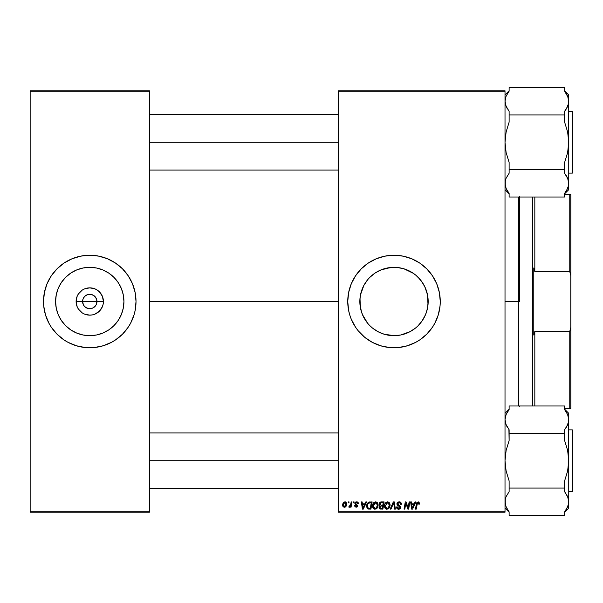 <?xml version="1.0" encoding="UTF-8"?>
<svg xmlns="http://www.w3.org/2000/svg" width="603" height="603" viewBox="0 0 603 603"><rect width="100%" height="100%" fill="white"/><g stroke="black" fill="none" stroke-linecap="round" stroke-linejoin="round"><path stroke-width="0.9" d="M83.463 304.975L82.573 301.5A7.198 7.198 0 0 0 89.764 308.698A7.198 7.198 0 0 0 96.962 301.5L103.414 301.5A13.65 13.65 0 0 1 89.764 315.15A13.65 13.65 0 0 1 76.114 301.5L96.962 301.5A7.198 7.198 0 0 1 89.764 308.698A7.198 7.198 0 0 1 82.573 301.5L83.116 298.749L84.676 296.412L87.013 294.852L91.166 294.445L93.759 295.515L96.412 298.749L96.962 301.5L96.065 304.975M88.362 308.555L85.769 307.485L83.779 305.495L85.769 307.485L88.747 308.623M89.169 308.668L92.515 308.148L88.822 308.63M123.932 301.5A34.167 34.167 0 0 1 89.764 335.667A34.167 34.167 0 0 1 55.597 301.5L56.252 294.837L58.197 288.422L61.355 282.521L65.606 277.342L70.785 273.091L76.687 269.933L83.101 267.988L89.764 267.333L96.427 267.988L102.842 269.933L108.744 273.091L113.922 277.342L118.173 282.521L121.331 288.422L123.276 294.837L123.932 301.5L123.276 308.163L121.331 314.578L118.173 320.479L113.922 325.658L108.744 329.909L102.842 333.067L96.427 335.012L89.764 335.667L83.101 335.012L76.687 333.067L70.785 329.909L65.606 325.658L61.355 320.479L58.197 314.578L56.252 308.163L55.597 301.5A34.167 34.167 0 0 1 89.764 267.333A34.167 34.167 0 0 1 123.932 301.5M43.514 301.545A46.25 46.25 0 0 0 44.396 310.485M44.411 310.568A46.25 46.25 0 0 0 45.489 314.872M45.519 314.985A46.25 46.25 0 0 0 115.407 339.994M128.22 327.195L130.557 323.306L134.024 314.924L135.132 310.522L136.014 301.5A46.25 46.25 0 0 1 89.764 347.75A46.25 46.25 0 0 1 43.514 301.5L43.733 306.03L45.504 314.924L48.971 323.306L51.308 327.195L57.059 334.205L64.069 339.956L67.958 342.293L76.34 345.76L85.234 347.532L89.764 347.75L94.302 347.532L103.188 345.76L111.57 342.293L115.459 339.956L122.469 334.205L128.22 327.195A46.25 46.25 0 0 0 134.009 314.985M134.039 314.872A46.25 46.25 0 0 0 135.117 310.568M135.14 310.485A46.25 46.25 0 0 0 136.014 301.545M426.751 311.246L427.504 308.201L425.567 314.578L421.927 321.195M427.535 308.05L427.014 310.319M428.017 304.771L428.168 301.553M425.605 314.48L426.065 313.311M418.15 325.673L419.763 323.947M410.123 331.62L415.686 327.904L410.108 331.635L400.671 335.012L407.711 332.796M394 335.667L400.671 335.012L393.767 335.667M380.885 333.044L380.018 332.668M381.028 333.105L383.395 333.979M384.254 334.243L386.026 334.718M374.704 329.69L377.855 331.605M369.843 325.65L372.322 327.904L369.843 325.65M364.747 319.138L367.604 323.185L362.441 314.578L360.496 308.163L359.84 301.5L361.265 311.254M361.325 311.472L362.426 314.532M426.932 292.38L428.168 301.5A34.167 34.167 0 0 1 394.008 335.667A34.167 34.167 0 0 1 359.84 301.5L360.255 296.194M347.75 301.553A46.25 46.25 0 0 0 348.632 310.485M355.551 327.195L358.25 330.843L364.664 337.25L372.202 342.293L380.576 345.76L389.47 347.532L394.008 347.75L398.538 347.532L407.432 345.76L415.806 342.293L419.703 339.956L426.713 334.205L432.464 327.195L434.801 323.306L438.268 314.924L440.039 306.03L440.258 301.5A46.25 46.25 0 0 1 394.008 347.75A46.25 46.25 0 0 1 347.75 301.5L348.64 310.522L349.748 314.924L351.27 319.198L355.551 327.195A46.25 46.25 0 0 0 368.252 339.919M376.302 344.23A46.25 46.25 0 0 0 440.032 306.068M440.039 306A46.25 46.25 0 0 0 440.258 301.53M149.378 301.5L338.502 301.5L149.378 301.5M360.3 307.108L360.006 298.153L361.054 292.47M361.031 310.432L360.504 308.193M362.456 314.608L363.217 316.311M362.079 313.666L361.333 311.487M366.413 321.648L365.622 320.51M377.832 331.597L376.928 331.092M394.008 335.667L384.088 334.198L377.9 331.635L372.33 327.911M390.631 335.502L389.448 335.358M425.545 314.638L424.716 316.477M424.881 286.87L427.512 294.837L428.002 304.877M95.749 305.495L92.515 308.148M338.502 512.211L505.013 512.211L505.013 511.178L338.502 511.178L338.502 91.822L505.013 91.822L505.013 511.178L505.013 90.789L338.502 90.789L505.013 90.789L505.013 91.822L338.502 91.822L338.502 90.789L338.502 511.178L505.013 511.178L505.013 512.211L338.502 512.211L338.502 511.178L338.502 512.211M351.195 501.93L350.441 505.435L348.783 507.063L349.702 507.115L350.501 506.083L350.313 507.161L351.067 507.161L351.956 501.93L351.195 501.93L351.956 501.93L351.195 501.93L350.818 504.018L348.783 507.063L349.288 507.259L350.501 506.083L350.313 507.161L351.067 507.161L351.956 501.93L351.067 507.161L350.313 507.161M353.358 501.93L353.185 502.955L353.953 502.955L354.104 501.93L353.358 501.93L354.104 501.93L353.358 501.93L353.185 502.955L353.953 502.955L354.104 501.93L353.953 502.955L353.185 502.955L353.358 501.93M369.134 502.02L370.008 501.93L368.305 502.374L367.159 503.799L366.699 507.055L367.807 508.864L370.928 509.12L372.141 501.93L368.855 502.103L366.624 506.181L368.214 509.03L370.928 509.12L372.141 501.93L370.928 509.12L367.807 508.864L366.647 506.626M375.654 501.839C373.543 502.337 372.503 503.731 372.511 506.015L374.998 509.218L377.139 508.133L378.119 504.945L375.654 501.839L374.282 502.246L373.099 503.58L372.631 507.138L373.453 508.608L374.719 509.203L376.197 508.932L377.388 507.786L378.073 505.796L377.983 503.852L377.161 502.42L375.79 501.839M387.608 501.839C385.505 502.337 384.458 503.731 384.473 506.015L386.96 509.218L389.093 508.133L390.081 504.945L387.608 501.839L386.244 502.246L385.061 503.58L384.593 507.138L385.415 508.608L386.674 509.203L388.159 508.932L389.342 507.786L389.945 503.852L389.123 502.42L387.752 501.839M401.387 504.274L400.641 504.357L401.387 504.274L401.364 503.799L400.309 502.058L398.945 501.839L397.565 502.405L396.94 503.52L397.098 504.915L399.616 506.708L399.887 507.47L399.51 508.141L398.387 508.359L397.55 507.899L397.279 506.897L396.525 506.972L397.113 508.646L399.02 509.188L400.505 508.073L400.422 506.414L397.663 504.048L398.108 502.97L399.329 502.683L400.354 503.158L400.641 504.357L401.387 504.274L399.397 501.839M419.605 503.422L418.746 501.93L416.869 502.472L415.482 509.12L416.243 509.12L417.472 502.947L418.407 502.736L418.791 504.168L419.545 504.078L419.605 503.422L419.545 504.078L419.605 503.422L418.135 501.839L416.379 503.852L415.482 509.12L416.243 509.12L417.103 504.033L418.09 502.676L418.791 504.168L419.545 504.078L418.791 504.168L418.821 503.226M440.258 301.5L439.368 292.478L436.738 283.802L432.464 275.805L426.713 268.795L419.703 263.044L411.706 258.77L403.03 256.139L394.008 255.25L384.985 256.139L376.302 258.77L368.312 263.044L361.303 268.795L355.551 275.805L351.27 283.802L348.64 292.478L347.75 301.5A46.25 46.25 0 0 1 394.008 255.25A46.25 46.25 0 0 1 440.258 301.5M415.068 501.93L414.178 503.889L411.623 503.889L411.389 501.93L410.635 501.93L411.623 509.12L412.535 509.12L415.874 501.93L415.068 501.93L415.874 501.93L415.068 501.93L414.178 503.889L411.623 503.889L411.389 501.93L410.635 501.93L411.623 509.12L412.535 509.12L415.874 501.93L412.535 509.12L411.623 509.12L410.635 501.93L411.389 501.93M408.367 506.316L409.135 501.93L408.133 508.028L406.06 501.93L405.269 501.93L404.055 509.12L404.809 509.12L405.811 503.015L407.869 509.12L408.661 509.12L409.889 501.93L409.135 501.93L409.889 501.93L409.135 501.93L408.133 508.028L406.06 501.93L405.269 501.93L404.055 509.12L404.809 509.12L405.811 503.015L407.869 509.12L408.661 509.12L409.889 501.93L408.661 509.12L407.869 509.12M390.985 509.12L390.179 509.12L393.322 501.93L390.179 509.12L390.985 509.12L393.676 502.955L394.618 509.12L395.38 509.12L394.279 501.93L393.322 501.93L394.279 501.93L393.322 501.93L390.179 509.12L390.985 509.12L393.676 502.955L394.618 509.12L395.38 509.12L394.279 501.93L395.38 509.12L394.618 509.12M381.217 501.93L380.033 502.322L379.302 503.339L379.197 504.621L380.048 505.623L379.287 506.339L379.106 507.884L380.048 509.007L382.882 509.12L384.103 501.93L381.217 501.93L384.103 501.93L381.217 501.93L379.151 504.168L380.048 505.623L379.053 507.372L380.048 509.007L382.882 509.12L384.103 501.93L382.882 509.12L379.611 508.759M365.825 501.93L364.936 503.889L362.38 503.889L362.139 501.93L361.393 501.93L362.373 509.12L363.292 509.12L366.632 501.93L365.825 501.93L366.632 501.93L365.825 501.93L364.936 503.889L362.38 503.889L362.139 501.93L361.393 501.93L362.373 509.12L363.292 509.12L366.632 501.93L363.292 509.12L362.373 509.12L361.393 501.93L362.139 501.93M358.408 503.611L357.323 501.937L355.167 502.442L354.948 503.867L356.991 506.03L356.215 506.603L355.227 505.57L354.511 505.992L356.019 507.251L357.3 506.852L357.745 505.631L355.755 503.746L355.68 502.947L356.855 502.518L357.654 503.799L358.408 503.611L356.622 501.839L354.858 503.354L355.227 504.304L356.931 505.457L356.215 506.603L355.227 505.57L354.481 505.668L356.185 507.259L357.752 505.766L355.604 503.294L356.584 502.487L357.654 503.799L358.408 503.701L357.647 503.558M348.315 501.93L348.142 502.955L348.903 502.955L349.062 501.93L348.315 501.93L349.062 501.93L348.315 501.93L348.142 502.955L348.903 502.955L349.062 501.93L348.903 502.955L348.142 502.955L348.315 501.93M344.946 501.839L343.65 502.344L342.738 503.972L342.821 506.226L343.966 507.213L345.692 506.746L346.604 505.05L346.491 502.796L344.946 501.839L342.617 505.065L344.358 507.259L346.725 503.92L344.946 501.839M96.962 301.5L82.573 301.5A7.198 7.198 0 0 1 89.764 294.302A7.198 7.198 0 0 1 96.962 301.5A7.198 7.198 0 0 0 89.764 294.302A7.198 7.198 0 0 0 82.573 301.5L76.114 301.5L77.154 296.277L78.413 293.917L82.181 290.149L84.541 288.89L89.764 287.85L94.988 288.89L97.347 290.149L99.42 291.844L102.374 296.277L103.414 301.5L103.151 304.161L102.374 306.723L99.42 311.156L94.988 314.11L92.425 314.887L89.764 315.15L84.541 314.11L82.181 312.851L78.413 309.083L77.154 306.723L76.114 301.5A13.65 13.65 0 0 1 89.764 287.85A13.65 13.65 0 0 1 103.414 301.5L96.962 301.5M426.69 291.55L426.087 289.749M417.969 277.146L422.417 282.521L425.552 288.377M423.268 283.862L424.105 285.34M420.087 279.43L415.964 275.33M390.646 267.498L397.354 267.498L403.927 268.802L413.274 273.287M412.987 273.091L415.693 275.104M413.01 273.106L410.394 271.523M407.123 269.948L407.99 270.325M406.987 269.895L405.095 269.187M397.369 267.498L397.852 267.551M386.365 268.199L394.754 267.34M383.516 268.983L381.021 269.895M380.576 270.084L374.998 273.106L380.93 269.933L390.654 267.498M377.033 271.847L377.9 271.373M374.689 273.317L369.843 277.35L375.021 273.091M360.496 294.837L363.873 285.392L367.74 279.656M365.622 282.49L366.496 281.247M362.456 288.4L363.127 286.877M361.318 291.573L362.101 289.282M30.15 512.211L149.378 512.211L149.378 511.178L30.15 511.178L30.15 91.822L149.378 91.822L149.378 511.178L149.378 90.789L30.15 90.789L149.378 90.789L149.378 91.822L30.15 91.822L30.15 90.789L30.15 511.178L149.378 511.178L149.378 512.211L30.15 512.211L30.15 511.178L30.15 512.211M136.014 301.5L135.132 292.478L132.494 283.802L128.22 275.805L122.469 268.795L115.459 263.044L107.462 258.77L98.786 256.139L89.764 255.25L80.742 256.139L72.066 258.77L64.069 263.044L57.059 268.795L51.308 275.805L47.034 283.802L44.403 292.478L43.514 301.5A46.25 46.25 0 0 1 89.764 255.25A46.25 46.25 0 0 1 136.014 301.5L135.796 306.03M440.258 301.47A46.25 46.25 0 0 0 440.039 297M440.032 296.932A46.25 46.25 0 0 0 368.365 263.006M368.252 263.081A46.25 46.25 0 0 0 348.647 292.432M348.632 292.515A46.25 46.25 0 0 0 347.75 301.447M439.368 292.478L438.871 290.262M372.194 260.715L370.951 261.401M351.27 283.802L351.059 284.33M347.976 296.97L347.75 301.5M349.748 314.924L349.974 315.648M351.059 318.67L351.27 319.198M415.821 342.285L416.884 341.697M438.268 314.924L439.368 310.522M415.678 275.089L418.165 277.342M359.84 301.5A34.167 34.167 0 0 1 394.008 267.333A34.167 34.167 0 0 1 428.168 301.5L427.512 308.163M422.417 320.479L418.165 325.658M361.28 291.694L360.504 294.814M360.473 294.95L360.006 298.116M359.991 298.289L359.84 301.447M362.426 288.468L361.333 291.52M387.322 267.996L384.194 268.772M403.814 268.772L400.754 268.011M424.12 285.355L420.412 279.822M427.504 294.792L426.751 291.746M426.698 291.581L425.605 288.505M428.168 301.447L428.017 298.281M428.002 298.116L427.535 294.95M136.014 301.455A46.25 46.25 0 0 0 135.14 292.515M135.117 292.432A46.25 46.25 0 0 0 134.039 288.128M134.009 288.015A46.25 46.25 0 0 0 64.122 263.006M51.308 275.805A46.25 46.25 0 0 0 45.519 288.015M45.489 288.128A46.25 46.25 0 0 0 44.411 292.432M44.396 292.515A46.25 46.25 0 0 0 43.514 301.455M132.848 284.676L132.494 283.802M47.034 283.802L45.504 288.076M43.733 296.97L43.514 301.5M46.68 318.324L47.034 319.198M132.494 319.198L134.024 314.924M83.779 297.505L83.463 298.025M90.36 294.332L87.013 294.852M96.065 298.025L93.759 295.515L90.782 294.377M412.105 507.44L411.728 504.734L413.771 504.734L412.429 507.658M411.992 506.543L411.728 504.734L413.771 504.734L412.46 507.59M418.248 502.691L418.791 504.168L417.969 502.683M417.14 503.852L416.243 509.12L415.482 509.12L416.447 503.49M405.548 504.907L404.809 509.12L404.055 509.12L405.269 501.93L406.06 501.93L407.711 506.55M408.171 507.598L408.133 508.028M408.005 507.53L407.862 507.04M399.616 501.862L400.151 501.998M401.146 502.925L401.289 503.332M401.334 503.588L401.379 504.033M399.54 502.714L400.452 503.301L400.641 504.357M397.663 503.701L398.975 502.683M398.583 502.736L397.769 503.369M397.648 503.882L397.897 504.568M400.626 507.078L399.797 505.736M396.525 507.131L398.628 509.218L400.641 507.311M400.505 508.073L400.211 508.57M399.397 509.105L399.02 509.188M398.824 509.211L398.417 509.211M398.199 509.188L397.822 509.09M397.807 509.09L396.864 508.321M396.684 507.967L396.563 507.56M397.279 506.897L396.525 506.972L397.279 506.897L398.877 508.367M397.671 508.028L398.131 508.291M399.842 507.688L398.651 508.374M399.895 507.349L399.344 506.528M398.673 506.143L399.616 506.708M399.156 501.839L396.902 503.95L398.319 505.962M397.264 505.208L396.91 504.116M397.279 502.721L397.912 502.148M398.982 506.316L399.457 506.603M397.498 507.824L397.271 507.063M399.111 502.676L400.535 503.497M389.749 503.324L390.051 504.387M390.073 504.673L390.066 505.374M389.44 507.636L390.013 505.947M386.659 509.203L386.093 509.053M385.038 508.171L384.767 507.681M384.593 507.146L384.503 506.58M384.473 506.015L384.518 505.299M384.518 505.291L384.661 504.583M384.902 503.904L385.317 503.151M385.694 502.691L386.237 502.254M388.189 507.899L386.983 508.374L385.219 506.09L387.556 502.676L389.334 504.915L388.505 507.575L387.706 508.216M386.983 508.374L386.214 508.171M385.89 507.93L385.279 506.731M389.123 506.437L388.716 507.296M387.209 508.359L388.159 507.93M385.219 506.09L385.242 506.497L385.219 506.09M385.905 503.686L386.319 503.196M389.334 504.915L389.312 504.523L389.334 504.915M389.236 504.123L389.312 504.515M381.043 509.12L380.048 509.007L381.043 509.12M379.279 508.359L379.068 507.628M379.068 507.108L379.423 506.128M379.159 504.394L379.159 503.957M379.189 503.739L379.295 503.339M379.483 502.955L379.882 502.45M380.033 502.322L380.802 501.967M381.209 505.201L382.792 505.201L383.199 502.766L381.066 502.812L383.199 502.766L382.792 505.201L381.209 505.201L379.898 504.191L381.066 502.812L381.797 502.766L380.855 502.857L379.958 504.621M379.852 506.927L380.116 506.437M380.282 506.286L379.988 507.967L380.214 506.339L381.111 506.053M380.99 508.284L382.272 508.284L382.649 506.038L381.435 506.038L382.649 506.038L382.272 508.284L380.99 508.284L379.8 507.342M379.973 504.658L380.003 503.633L380.855 502.857M377.795 503.332L378.089 504.394M378.119 504.945L378.111 505.374M377.908 506.618L377.478 507.628M377.259 507.96L376.928 508.367M376.709 508.578L376.197 508.932L376.709 508.578M373.076 508.171L372.812 507.688M372.639 507.146L372.541 506.58M372.699 504.583L372.556 505.299M373.099 503.58L373.724 502.698M373.355 503.151L374.275 502.254M376.227 507.899L375.021 508.374L373.265 506.09L375.594 502.676L377.372 504.915L376.543 507.575L375.744 508.216M375.021 508.374L374.252 508.171M373.935 507.93L373.317 506.731M373.95 503.686L375.058 502.774M377.274 505.977L376.762 507.296M375.247 508.359L376.197 507.93M373.265 506.09L373.28 506.497L373.265 506.09M375.594 502.676L376.521 502.985L375.594 502.676M373.393 504.967L373.566 504.425M377.372 504.915L377.35 504.515L377.372 504.915M377.282 504.123L377.35 504.515M362.75 506.543L362.486 504.734L364.529 504.734L362.938 508.337L362.486 504.734L364.529 504.734L362.908 507.884M369.134 509.12L368.214 509.03L369.134 509.12M366.624 506.181L366.654 505.563M366.843 504.598L367.152 503.807M368.282 508.163L369.224 508.284L368.034 508.028L369.224 508.284L368.282 508.163L367.378 506.226C367.333 504.108 368.297 502.955 370.28 502.766L371.244 502.766L370.31 508.284L368.395 508.201M368.034 508.028L367.461 507.07M367.868 504.078L369.722 502.796M369.639 502.804L368.885 503.008M368.463 503.286L367.936 503.95M367.423 505.487L367.702 504.432M367.581 504.779L367.453 505.299M357.617 503.317L356.222 502.533M356.727 502.495L355.604 503.294L356.479 504.244L355.755 503.746M357.752 505.766L357.692 506.219M354.489 505.834L355.227 505.57L355.295 505.97M355.823 506.535L356.479 506.565M356.019 506.588L356.931 505.457L354.948 503.867M356.365 506.588L356.931 505.457L355.755 504.681M356.991 506.03L356.313 504.99M355.227 504.304L354.858 503.354L355.227 504.304M354.865 503.173L354.994 502.721M354.986 502.736L355.732 502.005M358.114 502.518L358.348 503.075M350.034 506.814L349.506 507.213M348.783 507.063L349.288 507.259L348.783 507.063L349.077 506.249L349.619 506.392M349.077 506.249L349.454 506.414L349.077 506.249M350.441 505.435L350.614 504.937M350.66 504.749L350.818 504.018M345.142 501.847L345.602 501.952M346.702 503.535L346.725 503.92M346.604 505.05L346.499 505.435M346.439 505.6L346.197 506.105M345.436 506.95L344.652 507.236M342.7 505.849L342.617 505.261M342.647 504.447L342.738 503.98M343.71 506.279L343.386 504.658L344.72 502.518L345.979 504.002L344.599 506.58L343.371 504.862M343.514 504.018L343.929 503.113M345.79 505.231L345.293 506.166M345.956 504.417L345.896 504.832M344.2 502.804L344.735 502.51M386.5 503.053L386.998 502.781M370.28 502.766L371.244 502.766L370.31 508.284L368.983 508.276M368.682 503.121L369.187 502.894M343.386 504.658L343.454 504.251M519.402 196.623L519.402 301.5L518.376 301.5L518.376 405.992L518.376 301.5L505.013 301.5L518.376 301.5L518.376 197.008L518.376 301.5L519.402 301.5L519.402 197.008M519.402 405.992L519.402 406.377M506.761 189.824L509.12 193.412L509.12 197.008L509.12 193.412L506.113 188.468L505.013 183.327L506.113 188.46L505.013 183.327L505.291 180.742L506.105 178.202L509.12 173.249L506.113 178.187L509.12 173.249L509.12 169.647L564.627 169.647L564.627 173.249L567.634 178.187L568.456 180.734L567.642 178.194L568.742 183.327L568.456 180.742L568.456 185.912L567.642 188.453L564.627 193.412L564.627 197.008L509.12 197.008L564.627 197.008L564.627 193.412L566.345 190.955L564.627 193.412M505.013 189.681L509.12 193.789L505.013 189.681M568.456 98.651L568.742 101.244L568.742 94.897L564.627 90.782L568.742 94.897L568.456 103.829L567.642 106.369L564.627 111.329L564.627 114.924L509.12 114.924L509.12 111.329L506.113 106.384L505.013 101.244L506.105 96.118L509.12 91.166L509.12 87.563L564.627 87.563L564.627 91.166L567.634 96.103L568.742 101.244L567.642 96.118L568.742 101.244L568.456 103.844L566.345 108.872L567.634 106.384L564.627 111.329L566.338 108.879L564.627 111.329L564.627 122.123L567.642 132.042L568.742 142.285L567.634 152.582L564.627 162.448L564.627 169.647L509.12 169.647L509.12 162.448L506.105 152.536L505.013 142.285L506.121 131.989L509.12 122.123L509.12 114.924L564.627 114.924L564.627 122.123L567.642 132.042L568.742 142.285L568.742 101.244L568.456 147.494L567.634 152.582L564.627 162.448L564.627 173.249L567.868 178.774M572.232 111.449L572.232 173.121A0.618 0.618 0 0 0 572.85 172.503L572.85 112.068A0.618 0.618 0 0 0 572.232 111.449L568.742 111.449L572.232 111.449A0.618 0.618 0 0 1 572.85 112.068L572.85 172.503A0.618 0.618 0 0 1 572.232 173.121L572.232 111.449M568.742 173.121L572.232 173.121L568.742 173.121M505.299 98.651L506.105 96.118L509.12 91.166L509.12 87.563L564.627 87.563L564.627 91.166L568.079 97.271M505.013 101.1L506.113 106.384L505.013 101.244L505.291 103.829M566.345 93.623L566.986 94.746M505.299 180.734L506.105 178.202L509.12 173.249L509.12 162.448L506.105 152.536L505.013 142.285L506.121 131.989L509.12 122.123L509.12 111.329L505.879 105.804M507.409 190.963L506.113 188.468M564.627 193.789L568.742 189.681L568.742 142.285L568.742 183.327L568.456 185.912L566.345 190.955M568.742 189.681L568.456 180.742M567.001 176.852L566.345 175.707M568.192 104.847L568.456 103.844M505.676 187.299L506.105 188.453M505.291 180.742L505.291 185.912M505.555 179.724L505.299 180.712M506.746 107.718L507.402 108.872M505.013 101.244L505.291 98.658M338.502 142.285L149.378 142.285L338.502 142.285M572.85 171.064L572.85 172.36M507.402 93.623L509.12 91.166M149.378 460.715L338.502 460.715L149.378 460.715M506.761 508.254L509.12 511.834L509.12 515.437L509.12 511.834L506.113 506.897L505.013 501.756L506.105 506.882L505.013 501.756L505.291 499.171L506.105 496.631L509.12 491.671L506.113 496.616L509.12 491.671L509.12 488.076L564.627 488.076L564.627 491.671L567.634 496.616L568.456 499.156L567.642 496.631L568.742 501.756L568.456 499.171L568.456 504.342L567.642 506.882L564.627 511.834L564.627 515.437L509.12 515.437L564.627 515.437L564.627 511.834L566.345 509.377L564.627 511.834M505.013 508.103L509.12 512.218L505.013 508.103M568.456 417.072L568.742 419.673L568.742 413.319L564.627 409.211L568.742 413.319L568.456 422.258L567.642 424.798L564.627 429.751L564.627 433.353L509.12 433.353L509.12 429.751L506.113 424.814L505.013 419.673L506.105 414.547L509.12 409.588L509.12 405.992L564.627 405.992L564.627 409.588L567.634 414.532L568.742 419.673L567.642 414.54L568.742 419.673L568.456 422.266L566.345 427.293L567.634 424.814L564.627 429.751L566.338 427.308L564.627 429.751L564.627 440.552L567.642 450.464L568.742 460.715L567.634 471.011L564.627 480.877L564.627 488.076L509.12 488.076L509.12 480.877L506.105 470.958L505.013 460.715L506.121 450.418L509.12 440.552L509.12 433.353L564.627 433.353L564.627 440.552L567.642 450.464L568.742 460.715L568.742 419.673L568.456 465.915L567.634 471.011L564.627 480.877L564.627 491.671L567.868 497.196M572.232 429.879L572.232 491.551A0.618 0.618 0 0 0 572.85 490.932L572.85 430.497A0.618 0.618 0 0 0 572.232 429.879L568.742 429.879L572.232 429.879A0.618 0.618 0 0 1 572.85 430.497L572.85 490.932A0.618 0.618 0 0 1 572.232 491.551L572.232 429.879M568.742 491.551L572.232 491.551L568.742 491.551M505.299 417.072L506.105 414.547L509.12 409.588L509.12 405.992L564.627 405.992L564.627 409.588L567.634 414.532M505.013 419.53L506.113 424.806L505.013 419.673L505.291 422.258M566.345 412.045L566.986 413.176M507.409 509.392L505.676 505.729M564.627 512.218L568.742 508.103L568.742 460.715L568.742 501.756L568.456 504.342L566.345 509.377M568.742 508.103L568.456 499.171M567.001 495.282L566.345 494.136M568.192 423.276L568.456 422.266M568.079 415.701L567.642 414.547M508.909 429.479L509.12 440.552L506.121 450.418L505.013 460.715L506.105 470.958L509.12 480.877L509.12 491.671L506.105 496.631L505.291 499.171L505.291 504.342M505.555 498.153L505.299 499.141M506.746 426.148L507.402 427.293M505.879 424.226L509.12 429.751M505.013 419.673L505.291 417.088M572.85 489.493L572.85 490.789M533.791 267.958L533.791 335.042L533.791 267.958L534.823 271.569L534.823 197.008L534.823 271.569L569.767 271.569L570.792 275.639L570.792 327.361L569.767 331.431L534.823 331.431L533.791 335.042L534.823 331.431L534.823 405.992L534.823 331.431L569.767 331.431L569.767 408.397L570.792 408.397L570.792 327.361L570.792 408.397L569.767 408.397L569.767 331.431L570.792 327.361L570.792 194.603L564.627 194.603L569.767 194.603L569.767 271.569L569.767 194.603L570.792 194.603L570.792 275.639L569.767 271.569L534.823 271.569L533.791 267.958M532.766 405.992L532.766 197.008L532.766 405.992M564.627 408.397L569.767 408.397L564.627 408.397M505.013 94.897L509.12 90.782M338.502 170.038L149.378 170.038M338.502 114.532L149.378 114.532M149.378 432.962L338.502 432.962M149.378 488.468L338.502 488.468M505.013 413.319L509.12 409.211"/></g></svg>

